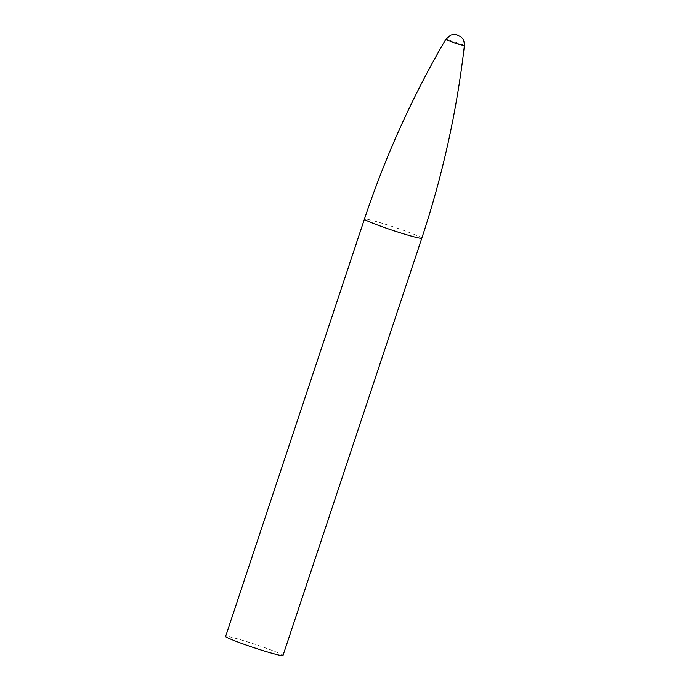 <?xml version="1.0" encoding="UTF-8"?>
<svg xmlns="http://www.w3.org/2000/svg" width="690" height="690" viewBox="0 0 690 690"><rect width="100%" height="100%" fill="white"/><g stroke="black" fill="none" stroke-linecap="round" stroke-linejoin="round"><path stroke-width="0.52" stroke-dasharray="3.45 2.59" d="M282.995 655.5C284.987 655.164 266.383 647.875 250.608 642.882C238.145 638.793 225.026 635.343 225.613 636.413M464.387 45.678C465.129 45.169 445.68 38.649 445.671 39.451M421.814 238.197C423.807 237.86 405.203 230.572 389.427 225.578C376.964 221.49 363.846 218.04 364.432 219.109"/><path stroke-width="1.03" d="M421.814 238.197C422.401 239.266 409.282 235.816 396.819 231.728C381.044 226.734 362.44 219.446 364.432 219.109L225.613 636.413C223.62 636.749 242.224 644.037 258 649.031C270.463 653.12 283.581 656.57 282.995 655.5L421.814 238.197C442.644 175.484 456.84 111.314 464.387 45.678C464.439 39.606 461.955 37.847 460.86 36.812L456.901 34.767C456.521 34.181 450.691 34.612 450.415 35.259L445.671 39.451L456.228 43.574L464.387 45.678M364.432 219.109C385.313 156.414 412.396 96.531 445.671 39.451"/></g></svg>
